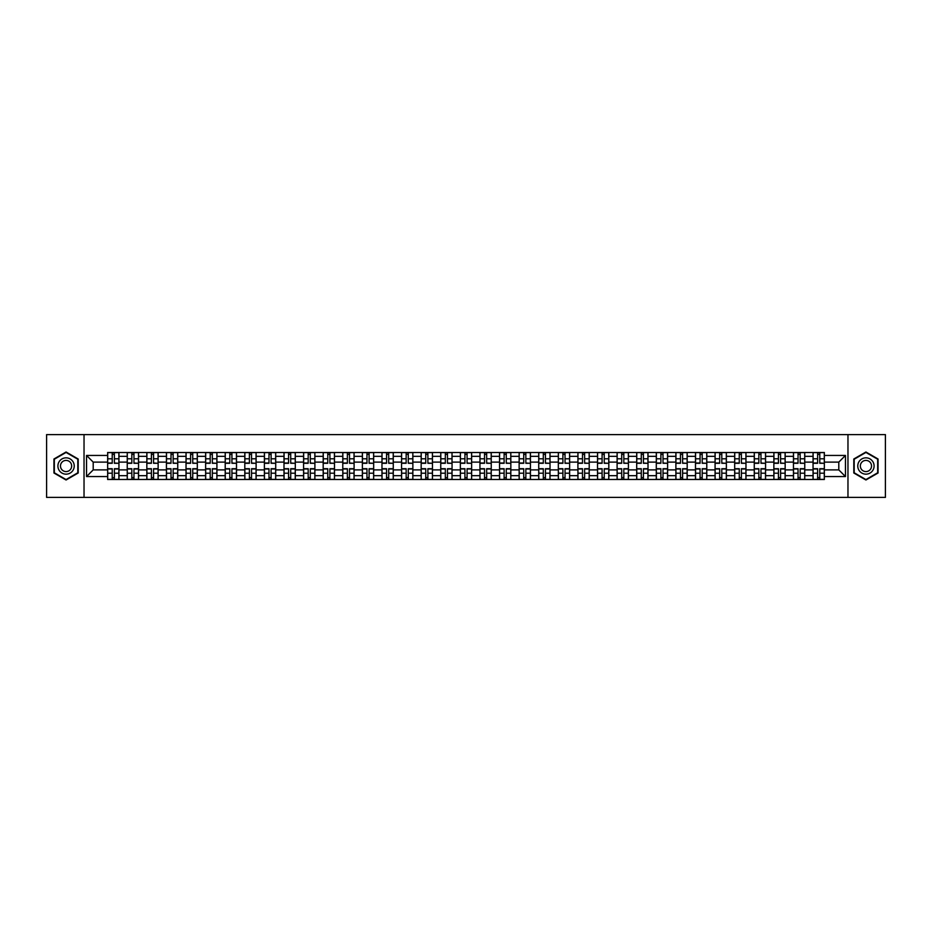 <?xml version="1.0" encoding="UTF-8"?>
<svg xmlns="http://www.w3.org/2000/svg" width="932" height="932" viewBox="0 0 932 932"><rect width="100%" height="100%" fill="white"/><g stroke="black" fill="none" stroke-linecap="round" stroke-linejoin="round"><path stroke-width="1.4" d="M847.969 497.397L885.4 497.397L885.4 434.603L46.6 434.603L46.6 497.397L847.969 497.397L847.969 434.603M127.241 479.502L127.241 456.33L118.947 456.33L118.947 479.502M118.947 456.33L118.947 452.498M127.241 456.33L127.241 452.498M138.542 452.498L138.542 479.502M146.837 479.502L146.837 452.498M158.137 452.498L158.137 479.502M166.432 479.502L166.432 452.498M177.732 452.498L177.732 479.502M186.027 479.502L186.027 452.498M197.328 452.498L197.328 479.502M205.623 479.502L205.623 452.498M216.923 452.498L216.923 479.502M225.218 479.502L225.218 452.498M236.518 452.498L236.518 479.502M244.801 479.502L244.801 452.498M256.114 452.498L256.114 479.502M264.397 479.502L264.397 452.498M275.709 452.498L275.709 479.502M283.992 479.502L283.992 452.498M295.304 452.498L295.304 479.502M303.587 479.502L303.587 452.498M314.9 452.498L314.9 479.502M323.183 479.502L323.183 452.498M334.495 452.498L334.495 479.502M342.778 479.502L342.778 452.498M354.09 452.498L354.09 479.502M362.373 479.502L362.373 452.498M373.674 452.498L373.674 479.502M381.969 479.502L381.969 452.498M393.269 452.498L393.269 479.502M401.564 479.502L401.564 452.498M412.864 452.498L412.864 479.502M421.159 479.502L421.159 452.498M432.46 452.498L432.46 479.502M440.754 479.502L440.754 452.498M452.055 452.498L452.055 479.502M460.35 479.502L460.35 452.498M471.65 452.498L471.65 479.502M479.945 479.502L479.945 452.498M491.246 452.498L491.246 479.502M499.54 479.502L499.54 452.498M510.841 452.498L510.841 479.502M519.136 479.502L519.136 452.498M530.436 452.498L530.436 479.502M538.731 479.502L538.731 452.498M550.031 452.498L550.031 479.502M558.326 479.502L558.326 452.498M569.627 452.498L569.627 479.502M577.91 479.502L577.91 452.498M589.222 452.498L589.222 479.502M597.505 479.502L597.505 452.498M608.817 452.498L608.817 479.502M617.101 479.502L617.101 452.498M628.413 452.498L628.413 479.502M636.696 479.502L636.696 452.498M648.008 452.498L648.008 479.502M656.291 479.502L656.291 452.498M667.603 452.498L667.603 479.502M675.886 479.502L675.886 452.498M687.199 452.498L687.199 479.502M695.482 479.502L695.482 452.498M706.782 452.498L706.782 479.502M715.077 479.502L715.077 452.498M726.378 452.498L726.378 479.502M734.672 479.502L734.672 452.498M745.973 452.498L745.973 479.502M754.268 479.502L754.268 452.498M765.568 452.498L765.568 479.502M773.863 479.502L773.863 452.498M785.163 452.498L785.163 479.502M793.458 479.502L793.458 452.498M804.759 452.498L804.759 479.502M813.053 479.502L813.053 452.498M813.053 469.891L804.759 469.891M793.458 469.891L785.163 469.891M773.863 469.891L765.568 469.891M754.268 469.891L745.973 469.891M734.672 469.891L726.378 469.891M715.077 469.891L706.782 469.891M695.482 469.891L687.199 469.891M675.886 469.891L667.603 469.891M656.291 469.891L648.008 469.891M636.696 469.891L628.413 469.891M617.101 469.891L608.817 469.891M597.505 469.891L589.222 469.891M577.91 469.891L569.627 469.891M558.326 469.891L550.031 469.891M538.731 469.891L530.436 469.891M519.136 469.891L510.841 469.891M499.54 469.891L491.246 469.891M479.945 469.891L471.65 469.891M460.35 469.891L452.055 469.891M440.754 469.891L432.46 469.891M421.159 469.891L412.864 469.891M401.564 469.891L393.269 469.891M381.969 469.891L373.674 469.891M362.373 469.891L354.09 469.891M342.778 469.891L334.495 469.891M323.183 469.891L314.9 469.891M303.587 469.891L295.304 469.891M283.992 469.891L275.709 469.891M264.397 469.891L256.114 469.891M244.801 469.891L236.518 469.891M225.218 469.891L216.923 469.891M205.623 469.891L197.328 469.891M186.027 469.891L177.732 469.891M166.432 469.891L158.137 469.891M146.837 469.891L138.542 469.891M127.241 469.891L118.947 469.891M813.053 462.109L804.759 462.109M793.458 462.109L785.163 462.109M773.863 462.109L765.568 462.109M754.268 462.109L745.973 462.109M734.672 462.109L726.378 462.109M715.077 462.109L706.782 462.109M695.482 462.109L687.199 462.109M675.886 462.109L667.603 462.109M656.291 462.109L648.008 462.109M636.696 462.109L628.413 462.109M617.101 462.109L608.817 462.109M597.505 462.109L589.222 462.109M577.91 462.109L569.627 462.109M558.326 462.109L550.031 462.109M538.731 462.109L530.436 462.109M519.136 462.109L510.841 462.109M499.54 462.109L491.246 462.109M479.945 462.109L471.65 462.109M460.35 462.109L452.055 462.109M440.754 462.109L432.46 462.109M421.159 462.109L412.864 462.109M401.564 462.109L393.269 462.109M381.969 462.109L373.674 462.109M362.373 462.109L354.09 462.109M342.778 462.109L334.495 462.109M323.183 462.109L314.9 462.109M303.587 462.109L295.304 462.109M283.992 462.109L275.709 462.109M264.397 462.109L256.114 462.109M244.801 462.109L236.518 462.109M225.218 462.109L216.923 462.109M205.623 462.109L197.328 462.109M186.027 462.109L177.732 462.109M166.432 462.109L158.137 462.109M146.837 462.109L138.542 462.109M127.241 462.109L118.947 462.109M93.2 469.891L107.646 469.891L107.646 462.109L93.2 462.109L93.2 469.891L86.548 476.555L86.548 455.445L107.646 455.445L107.646 462.109M824.354 462.109L824.354 469.891L838.8 469.891L838.8 462.109L824.354 462.109L824.354 452.498L107.646 452.498L107.646 455.445M824.354 455.445L845.452 455.445L845.452 476.555L824.354 476.555L824.354 469.891M107.646 469.891L107.646 479.502L824.354 479.502L824.354 476.555M107.646 476.555L86.548 476.555M84.031 497.397L84.031 434.603M78.195 458.998L66.067 452.008L53.951 458.998L53.951 473.002L66.067 479.992L78.195 473.002L78.195 458.998M878.049 458.998L865.933 452.008L853.805 458.998L853.805 473.002L865.933 479.992L878.049 473.002L878.049 458.998M114.368 477.615L112.224 477.615M112.224 454.385L114.368 454.385M133.963 477.615L131.82 477.615M131.82 454.385L133.963 454.385M153.559 477.615L151.415 477.615M151.415 454.385L153.559 454.385M173.154 477.615L171.01 477.615M171.01 454.385L173.154 454.385M192.738 477.615L190.606 477.615M190.606 454.385L192.738 454.385M212.333 477.615L210.201 477.615M210.201 454.385L212.333 454.385M231.928 477.615L229.796 477.615M229.796 454.385L231.928 454.385M251.524 477.615L249.392 477.615M249.392 454.385L251.524 454.385M271.119 477.615L268.987 477.615M268.987 454.385L271.119 454.385M290.714 477.615L288.582 477.615M288.582 454.385L290.714 454.385M310.309 477.615L308.177 477.615M308.177 454.385L310.309 454.385M329.905 477.615L327.773 477.615M327.773 454.385L329.905 454.385M349.5 477.615L347.368 477.615M347.368 454.385L349.5 454.385M369.095 477.615L366.963 477.615M366.963 454.385L369.095 454.385M388.691 477.615L386.559 477.615M386.559 454.385L388.691 454.385M408.286 477.615L406.154 477.615M406.154 454.385L408.286 454.385M427.881 477.615L425.738 477.615M425.738 454.385L427.881 454.385M447.477 477.615L445.333 477.615M445.333 454.385L447.477 454.385M467.072 477.615L464.928 477.615M464.928 454.385L467.072 454.385M486.667 477.615L484.524 477.615M484.524 454.385L486.667 454.385M506.262 477.615L504.119 477.615M504.119 454.385L506.262 454.385M525.846 477.615L523.714 477.615M523.714 454.385L525.846 454.385M545.441 477.615L543.309 477.615M543.309 454.385L545.441 454.385M565.037 477.615L562.905 477.615M562.905 454.385L565.037 454.385M584.632 477.615L582.5 477.615M582.5 454.385L584.632 454.385M604.227 477.615L602.095 477.615M602.095 454.385L604.227 454.385M623.823 477.615L621.691 477.615M621.691 454.385L623.823 454.385M643.418 477.615L641.286 477.615M641.286 454.385L643.418 454.385M663.013 477.615L660.881 477.615M660.881 454.385L663.013 454.385M682.608 477.615L680.477 477.615M680.477 454.385L682.608 454.385M702.204 477.615L700.072 477.615M700.072 454.385L702.204 454.385M721.799 477.615L719.667 477.615M719.667 454.385L721.799 454.385M741.394 477.615L739.262 477.615M739.262 454.385L741.394 454.385M760.99 477.615L758.846 477.615M758.846 454.385L760.99 454.385M780.585 477.615L778.441 477.615M778.441 454.385L780.585 454.385M800.18 477.615L798.037 477.615M798.037 454.385L800.18 454.385M819.776 477.615L817.632 477.615M817.632 454.385L819.776 454.385M86.548 455.445L93.2 462.109M838.8 469.891L845.452 476.555M838.8 462.109L845.452 455.445M114.368 463.029L118.888 463.297L114.368 463.297L114.368 452.626L118.888 452.626L116.372 452.626M118.888 463.029L118.888 452.626M112.224 454.257L114.368 454.257M110.221 452.626L107.704 452.626L107.704 463.297L112.224 463.297L112.224 452.626L110.407 452.626M107.704 452.626L116.185 452.626M112.224 468.703L112.224 479.374L107.704 479.374L107.704 468.703L112.224 468.703M114.368 477.743L112.224 477.743M110.407 479.374L118.888 479.374L118.888 468.703L114.368 468.703L114.368 479.374L116.185 479.374M133.963 463.029L138.484 463.297L133.963 463.297L133.963 452.626L138.484 452.626L135.967 452.626M138.484 463.029L138.484 452.626M131.82 454.257L133.963 454.257M129.816 452.626L127.3 452.626L127.3 463.297L131.82 463.297L131.82 452.626L130.002 452.626M127.3 452.626L135.781 452.626M153.559 463.029L158.079 463.297L153.559 463.297L153.559 452.626L158.079 452.626L155.562 452.626M158.079 463.029L158.079 452.626M151.415 454.257L153.559 454.257M149.411 452.626L146.895 452.626L146.895 463.297L151.415 463.297L151.415 452.626L149.598 452.626M146.895 452.626L155.376 452.626M58.996 470.077A8.167 8.167 0 0 0 70.156 473.072A8.167 8.167 0 0 0 73.139 461.923A8.167 8.167 0 0 0 61.99 458.928A8.167 8.167 0 0 0 58.996 470.077M61.232 468.796A5.592 5.592 0 0 0 68.863 470.846A5.592 5.592 0 0 0 70.914 463.204A5.592 5.592 0 0 0 63.271 461.154A5.592 5.592 0 0 0 61.232 468.796M66.067 452.439L77.81 459.22L77.81 472.78L66.067 479.561L54.324 472.78L54.324 459.22L66.067 452.439M858.861 470.077A8.167 8.167 0 0 0 870.01 473.072A8.167 8.167 0 0 0 873.004 461.923A8.167 8.167 0 0 0 861.844 458.928A8.167 8.167 0 0 0 858.861 470.077M861.086 468.796A5.592 5.592 0 0 0 868.729 470.846A5.592 5.592 0 0 0 870.768 463.204A5.592 5.592 0 0 0 863.137 461.154A5.592 5.592 0 0 0 861.086 468.796M865.933 452.439L877.676 459.22L877.676 472.78L865.933 479.561L854.19 472.78L854.19 459.22L865.933 452.439M131.82 468.703L131.82 479.374L127.3 479.374L127.3 468.703L131.82 468.703M133.963 477.743L131.82 477.743M130.002 479.374L138.484 479.374L138.484 468.703L133.963 468.703L133.963 479.374L135.781 479.374M151.415 468.703L151.415 479.374L146.895 479.374L146.895 468.703L151.415 468.703M153.559 477.743L151.415 477.743M149.598 479.374L158.079 479.374L158.079 468.703L153.559 468.703L153.559 479.374L155.376 479.374M173.154 463.029L177.674 463.297L173.154 463.297L173.154 452.626L177.674 452.626L175.158 452.626M177.674 463.029L177.674 452.626M171.01 454.257L173.154 454.257M169.007 452.626L166.49 452.626L166.49 463.297L171.01 463.297L171.01 452.626L169.193 452.626M166.49 452.626L174.971 452.626M192.738 463.029L197.269 463.297L192.738 463.297L192.738 452.626L197.269 452.626L194.753 452.626M197.269 463.029L197.269 452.626M190.606 454.257L192.738 454.257M188.602 452.626L186.085 452.626L186.085 463.297L190.606 463.297L190.606 452.626L188.788 452.626M186.085 452.626L194.567 452.626M212.333 463.029L216.865 463.297L212.333 463.297L212.333 452.626L216.865 452.626L214.348 452.626M216.865 463.029L216.865 452.626M210.201 454.257L212.333 454.257M208.197 452.626L205.681 452.626L205.681 463.297L210.201 463.297L210.201 452.626L208.384 452.626M205.681 452.626L214.162 452.626M171.01 468.703L171.01 479.374L166.49 479.374L166.49 468.703L171.01 468.703M173.154 477.743L171.01 477.743M169.193 479.374L177.674 479.374L177.674 468.703L173.154 468.703L173.154 479.374L174.971 479.374M190.606 468.703L190.606 479.374L186.085 479.374L186.085 468.703L190.606 468.703M192.738 477.743L190.606 477.743M188.788 479.374L197.269 479.374L197.269 468.703L192.738 468.703L192.738 479.374L194.567 479.374M210.201 468.703L210.201 479.374L205.681 479.374L205.681 468.703L210.201 468.703M212.333 477.743L210.201 477.743M208.384 479.374L216.865 479.374L216.865 468.703L212.333 468.703L212.333 479.374L214.162 479.374M231.928 463.029L236.448 463.297L231.928 463.297L231.928 452.626L236.448 452.626L233.944 452.626M236.448 463.029L236.448 452.626M229.796 454.257L231.928 454.257M227.792 452.626L225.276 452.626L225.276 463.297L229.796 463.297L229.796 452.626L227.979 452.626M225.276 452.626L233.757 452.626M229.796 468.703L229.796 479.374L225.276 479.374L225.276 468.703L229.796 468.703M231.928 477.743L229.796 477.743M227.979 479.374L236.448 479.374L236.448 468.703L231.928 468.703L231.928 479.374L233.757 479.374M251.524 463.029L256.044 463.297L251.524 463.297L251.524 452.626L256.044 452.626L253.539 452.626M256.044 463.029L256.044 452.626M249.392 454.257L251.524 454.257M247.388 452.626L244.871 452.626L244.871 463.297L249.392 463.297L249.392 452.626L247.574 452.626M244.871 452.626L253.353 452.626M249.392 468.703L249.392 479.374L244.871 479.374L244.871 468.703L249.392 468.703M251.524 477.743L249.392 477.743M247.574 479.374L256.044 479.374L256.044 468.703L251.524 468.703L251.524 479.374L253.353 479.374M271.119 463.029L275.639 463.297L271.119 463.297L271.119 452.626L275.639 452.626L273.134 452.626M275.639 463.029L275.639 452.626M268.987 454.257L271.119 454.257M266.971 452.626L264.467 452.626L264.467 463.297L268.987 463.297L268.987 452.626L267.169 452.626M264.467 452.626L272.948 452.626M268.987 468.703L268.987 479.374L264.467 479.374L264.467 468.703L268.987 468.703M271.119 477.743L268.987 477.743M267.169 479.374L275.639 479.374L275.639 468.703L271.119 468.703L271.119 479.374L272.948 479.374M290.714 463.029L295.234 463.297L290.714 463.297L290.714 452.626L295.234 452.626L292.73 452.626M295.234 463.029L295.234 452.626M288.582 454.257L290.714 454.257M286.567 452.626L284.062 452.626L284.062 463.297L288.582 463.297L288.582 452.626L286.765 452.626M284.062 452.626L292.543 452.626M288.582 468.703L288.582 479.374L284.062 479.374L284.062 468.703L288.582 468.703M290.714 477.743L288.582 477.743M286.765 479.374L295.234 479.374L295.234 468.703L290.714 468.703L290.714 479.374L292.543 479.374M310.309 463.029L314.83 463.297L310.309 463.297L310.309 452.626L314.83 452.626L312.325 452.626M314.83 463.029L314.83 452.626M308.177 454.257L310.309 454.257M306.162 452.626L303.657 452.626L303.657 463.297L308.177 463.297L308.177 452.626L306.348 452.626M303.657 452.626L312.127 452.626M308.177 468.703L308.177 479.374L303.657 479.374L303.657 468.703L308.177 468.703M310.309 477.743L308.177 477.743M306.348 479.374L314.83 479.374L314.83 468.703L310.309 468.703L310.309 479.374L312.127 479.374M329.905 463.029L334.425 463.297L329.905 463.297L329.905 452.626L334.425 452.626L331.92 452.626M334.425 463.029L334.425 452.626M327.773 454.257L329.905 454.257M325.757 452.626L323.253 452.626L323.253 463.297L327.773 463.297L327.773 452.626L325.944 452.626M323.253 452.626L331.722 452.626M327.773 468.703L327.773 479.374L323.253 479.374L323.253 468.703L327.773 468.703M329.905 477.743L327.773 477.743M325.944 479.374L334.425 479.374L334.425 468.703L329.905 468.703L329.905 479.374L331.722 479.374M349.5 463.029L354.02 463.297L349.5 463.297L349.5 452.626L354.02 452.626L351.515 452.626M354.02 463.029L354.02 452.626M347.368 454.257L349.5 454.257M345.353 452.626L342.848 452.626L342.848 463.297L347.368 463.297L347.368 452.626L345.539 452.626M342.848 452.626L351.317 452.626M347.368 468.703L347.368 479.374L342.848 479.374L342.848 468.703L347.368 468.703M349.5 477.743L347.368 477.743M345.539 479.374L354.02 479.374L354.02 468.703L349.5 468.703L349.5 479.374L351.317 479.374M369.095 463.029L373.615 463.297L369.095 463.297L369.095 452.626L373.615 452.626L371.099 452.626M373.615 463.029L373.615 452.626M366.963 454.257L369.095 454.257M364.948 452.626L362.443 452.626L362.443 463.297L366.963 463.297L366.963 452.626L365.134 452.626M362.443 452.626L370.913 452.626M366.963 468.703L366.963 479.374L362.443 479.374L362.443 468.703L366.963 468.703M369.095 477.743L366.963 477.743M365.134 479.374L373.615 479.374L373.615 468.703L369.095 468.703L369.095 479.374L370.913 479.374M388.691 463.029L393.211 463.297L388.691 463.297L388.691 452.626L393.211 452.626L390.694 452.626M393.211 463.029L393.211 452.626M386.559 454.257L388.691 454.257M384.543 452.626L382.027 452.626L382.027 463.297L386.559 463.297L386.559 452.626L384.73 452.626M382.027 452.626L390.508 452.626M386.559 468.703L386.559 479.374L382.027 479.374L382.027 468.703L386.559 468.703M388.691 477.743L386.559 477.743M384.73 479.374L393.211 479.374L393.211 468.703L388.691 468.703L388.691 479.374L390.508 479.374M408.286 463.029L412.806 463.297L408.286 463.297L408.286 452.626L412.806 452.626L410.29 452.626M412.806 463.029L412.806 452.626M406.154 454.257L408.286 454.257M404.138 452.626L401.622 452.626L401.622 463.297L406.154 463.297L406.154 452.626L404.325 452.626M401.622 452.626L410.103 452.626M406.154 468.703L406.154 479.374L401.622 479.374L401.622 468.703L406.154 468.703M408.286 477.743L406.154 477.743M404.325 479.374L412.806 479.374L412.806 468.703L408.286 468.703L408.286 479.374L410.103 479.374M427.881 463.029L432.401 463.297L427.881 463.297L427.881 452.626L432.401 452.626L429.885 452.626M432.401 463.029L432.401 452.626M425.738 454.257L427.881 454.257M423.734 452.626L421.217 452.626L421.217 463.297L425.738 463.297L425.738 452.626L423.92 452.626M421.217 452.626L429.699 452.626M425.738 468.703L425.738 479.374L421.217 479.374L421.217 468.703L425.738 468.703M427.881 477.743L425.738 477.743M423.92 479.374L432.401 479.374L432.401 468.703L427.881 468.703L427.881 479.374L429.699 479.374M447.477 463.029L451.997 463.297L447.477 463.297L447.477 452.626L451.997 452.626L449.48 452.626M451.997 463.029L451.997 452.626M445.333 454.257L447.477 454.257M443.329 452.626L440.813 452.626L440.813 463.297L445.333 463.297L445.333 452.626L443.515 452.626M440.813 452.626L449.294 452.626M445.333 468.703L445.333 479.374L440.813 479.374L440.813 468.703L445.333 468.703M447.477 477.743L445.333 477.743M443.515 479.374L451.997 479.374L451.997 468.703L447.477 468.703L447.477 479.374L449.294 479.374M467.072 463.029L471.592 463.297L467.072 463.297L467.072 452.626L471.592 452.626L469.076 452.626M471.592 463.029L471.592 452.626M464.928 454.257L467.072 454.257M462.924 452.626L460.408 452.626L460.408 463.297L464.928 463.297L464.928 452.626L463.111 452.626M460.408 452.626L468.889 452.626M464.928 468.703L464.928 479.374L460.408 479.374L460.408 468.703L464.928 468.703M467.072 477.743L464.928 477.743M463.111 479.374L471.592 479.374L471.592 468.703L467.072 468.703L467.072 479.374L468.889 479.374M486.667 463.029L491.187 463.297L486.667 463.297L486.667 452.626L491.187 452.626L488.671 452.626M491.187 463.029L491.187 452.626M484.524 454.257L486.667 454.257M482.52 452.626L480.003 452.626L480.003 463.297L484.524 463.297L484.524 452.626L482.706 452.626M480.003 452.626L488.485 452.626M484.524 468.703L484.524 479.374L480.003 479.374L480.003 468.703L484.524 468.703M486.667 477.743L484.524 477.743M482.706 479.374L491.187 479.374L491.187 468.703L486.667 468.703L486.667 479.374L488.485 479.374M506.262 463.029L510.783 463.297L506.262 463.297L506.262 452.626L510.783 452.626L508.266 452.626M510.783 463.029L510.783 452.626M504.119 454.257L506.262 454.257M502.115 452.626L499.599 452.626L499.599 463.297L504.119 463.297L504.119 452.626L502.301 452.626M499.599 452.626L508.08 452.626M504.119 468.703L504.119 479.374L499.599 479.374L499.599 468.703L504.119 468.703M506.262 477.743L504.119 477.743M502.301 479.374L510.783 479.374L510.783 468.703L506.262 468.703L506.262 479.374L508.08 479.374M525.846 463.029L530.378 463.297L525.846 463.297L525.846 452.626L530.378 452.626L527.862 452.626M530.378 463.029L530.378 452.626M523.714 454.257L525.846 454.257M521.71 452.626L519.194 452.626L519.194 463.297L523.714 463.297L523.714 452.626L521.897 452.626M519.194 452.626L527.675 452.626M523.714 468.703L523.714 479.374L519.194 479.374L519.194 468.703L523.714 468.703M525.846 477.743L523.714 477.743M521.897 479.374L530.378 479.374L530.378 468.703L525.846 468.703L525.846 479.374L527.675 479.374M545.441 463.029L549.973 463.297L545.441 463.297L545.441 452.626L549.973 452.626L547.457 452.626M549.973 463.029L549.973 452.626M543.309 454.257L545.441 454.257M541.306 452.626L538.789 452.626L538.789 463.297L543.309 463.297L543.309 452.626L541.492 452.626M538.789 452.626L547.27 452.626M543.309 468.703L543.309 479.374L538.789 479.374L538.789 468.703L543.309 468.703M545.441 477.743L543.309 477.743M541.492 479.374L549.973 479.374L549.973 468.703L545.441 468.703L545.441 479.374L547.27 479.374M565.037 463.029L569.557 463.297L565.037 463.297L565.037 452.626L569.557 452.626L567.052 452.626M569.557 463.029L569.557 452.626M562.905 454.257L565.037 454.257M560.901 452.626L558.385 452.626L558.385 463.297L562.905 463.297L562.905 452.626L561.087 452.626M558.385 452.626L566.866 452.626M562.905 468.703L562.905 479.374L558.385 479.374L558.385 468.703L562.905 468.703M565.037 477.743L562.905 477.743M561.087 479.374L569.557 479.374L569.557 468.703L565.037 468.703L565.037 479.374L566.866 479.374M584.632 463.029L589.152 463.297L584.632 463.297L584.632 452.626L589.152 452.626L586.647 452.626M589.152 463.029L589.152 452.626M582.5 454.257L584.632 454.257M580.485 452.626L577.98 452.626L577.98 463.297L582.5 463.297L582.5 452.626L580.683 452.626M577.98 452.626L586.461 452.626M582.5 468.703L582.5 479.374L577.98 479.374L577.98 468.703L582.5 468.703M584.632 477.743L582.5 477.743M580.683 479.374L589.152 479.374L589.152 468.703L584.632 468.703L584.632 479.374L586.461 479.374M604.227 463.029L608.747 463.297L604.227 463.297L604.227 452.626L608.747 452.626L606.243 452.626M608.747 463.029L608.747 452.626M602.095 454.257L604.227 454.257M600.08 452.626L597.575 452.626L597.575 463.297L602.095 463.297L602.095 452.626L600.278 452.626M597.575 452.626L606.056 452.626M602.095 468.703L602.095 479.374L597.575 479.374L597.575 468.703L602.095 468.703M604.227 477.743L602.095 477.743M600.278 479.374L608.747 479.374L608.747 468.703L604.227 468.703L604.227 479.374L606.056 479.374M623.823 463.029L628.343 463.297L623.823 463.297L623.823 452.626L628.343 452.626L625.838 452.626M628.343 463.029L628.343 452.626M621.691 454.257L623.823 454.257M619.675 452.626L617.17 452.626L617.17 463.297L621.691 463.297L621.691 452.626L619.873 452.626M617.17 452.626L625.652 452.626M621.691 468.703L621.691 479.374L617.17 479.374L617.17 468.703L621.691 468.703M623.823 477.743L621.691 477.743M619.873 479.374L628.343 479.374L628.343 468.703L623.823 468.703L623.823 479.374L625.652 479.374M643.418 463.029L647.938 463.297L643.418 463.297L643.418 452.626L647.938 452.626L645.433 452.626M647.938 463.029L647.938 452.626M641.286 454.257L643.418 454.257M639.27 452.626L636.766 452.626L636.766 463.297L641.286 463.297L641.286 452.626L639.457 452.626M636.766 452.626L645.235 452.626M641.286 468.703L641.286 479.374L636.766 479.374L636.766 468.703L641.286 468.703M643.418 477.743L641.286 477.743M639.457 479.374L647.938 479.374L647.938 468.703L643.418 468.703L643.418 479.374L645.235 479.374M663.013 463.029L667.533 463.297L663.013 463.297L663.013 452.626L667.533 452.626L665.029 452.626M667.533 463.029L667.533 452.626M660.881 454.257L663.013 454.257M658.866 452.626L656.361 452.626L656.361 463.297L660.881 463.297L660.881 452.626L659.052 452.626M656.361 452.626L664.831 452.626M660.881 468.703L660.881 479.374L656.361 479.374L656.361 468.703L660.881 468.703M663.013 477.743L660.881 477.743M659.052 479.374L667.533 479.374L667.533 468.703L663.013 468.703L663.013 479.374L664.831 479.374M682.608 463.029L687.129 463.297L682.608 463.297L682.608 452.626L687.129 452.626L684.612 452.626M687.129 463.029L687.129 452.626M680.477 454.257L682.608 454.257M678.461 452.626L675.956 452.626L675.956 463.297L680.477 463.297L680.477 452.626L678.647 452.626M675.956 452.626L684.426 452.626M680.477 468.703L680.477 479.374L675.956 479.374L675.956 468.703L680.477 468.703M682.608 477.743L680.477 477.743M678.647 479.374L687.129 479.374L687.129 468.703L682.608 468.703L682.608 479.374L684.426 479.374M702.204 463.029L706.724 463.297L702.204 463.297L702.204 452.626L706.724 452.626L704.208 452.626M706.724 463.029L706.724 452.626M700.072 454.257L702.204 454.257M698.056 452.626L695.552 452.626L695.552 463.297L700.072 463.297L700.072 452.626L698.243 452.626M695.552 452.626L704.021 452.626M700.072 468.703L700.072 479.374L695.552 479.374L695.552 468.703L700.072 468.703M702.204 477.743L700.072 477.743M698.243 479.374L706.724 479.374L706.724 468.703L702.204 468.703L702.204 479.374L704.021 479.374M721.799 463.029L726.319 463.297L721.799 463.297L721.799 452.626L726.319 452.626L723.803 452.626M726.319 463.029L726.319 452.626M719.667 454.257L721.799 454.257M717.652 452.626L715.135 452.626L715.135 463.297L719.667 463.297L719.667 452.626L717.838 452.626M715.135 452.626L723.616 452.626M719.667 468.703L719.667 479.374L715.135 479.374L715.135 468.703L719.667 468.703M721.799 477.743L719.667 477.743M717.838 479.374L726.319 479.374L726.319 468.703L721.799 468.703L721.799 479.374L723.616 479.374M741.394 463.029L745.915 463.297L741.394 463.297L741.394 452.626L745.915 452.626L743.398 452.626M745.915 463.029L745.915 452.626M739.262 454.257L741.394 454.257M737.247 452.626L734.731 452.626L734.731 463.297L739.262 463.297L739.262 452.626L737.433 452.626M734.731 452.626L743.212 452.626M739.262 468.703L739.262 479.374L734.731 479.374L734.731 468.703L739.262 468.703M741.394 477.743L739.262 477.743M737.433 479.374L745.915 479.374L745.915 468.703L741.394 468.703L741.394 479.374L743.212 479.374M760.99 463.029L765.51 463.297L760.99 463.297L760.99 452.626L765.51 452.626L762.993 452.626M765.51 463.029L765.51 452.626M758.846 454.257L760.99 454.257M756.842 452.626L754.326 452.626L754.326 463.297L758.846 463.297L758.846 452.626L757.029 452.626M754.326 452.626L762.807 452.626M758.846 468.703L758.846 479.374L754.326 479.374L754.326 468.703L758.846 468.703M760.99 477.743L758.846 477.743M757.029 479.374L765.51 479.374L765.51 468.703L760.99 468.703L760.99 479.374L762.807 479.374M780.585 463.029L785.105 463.297L780.585 463.297L780.585 452.626L785.105 452.626L782.589 452.626M785.105 463.029L785.105 452.626M778.441 454.257L780.585 454.257M776.438 452.626L773.921 452.626L773.921 463.297L778.441 463.297L778.441 452.626L776.624 452.626M773.921 452.626L782.402 452.626M778.441 468.703L778.441 479.374L773.921 479.374L773.921 468.703L778.441 468.703M780.585 477.743L778.441 477.743M776.624 479.374L785.105 479.374L785.105 468.703L780.585 468.703L780.585 479.374L782.402 479.374M800.18 463.029L804.7 463.297L800.18 463.297L800.18 452.626L804.7 452.626L802.184 452.626M804.7 463.029L804.7 452.626M798.037 454.257L800.18 454.257M796.033 452.626L793.516 452.626L793.516 463.297L798.037 463.297L798.037 452.626L796.219 452.626M793.516 452.626L801.998 452.626M798.037 468.703L798.037 479.374L793.516 479.374L793.516 468.703L798.037 468.703M800.18 477.743L798.037 477.743M796.219 479.374L804.7 479.374L804.7 468.703L800.18 468.703L800.18 479.374L801.998 479.374M819.776 463.029L824.296 463.297L819.776 463.297L819.776 452.626L824.296 452.626L821.779 452.626M824.296 463.029L824.296 452.626M817.632 454.257L819.776 454.257M815.628 452.626L813.112 452.626L813.112 463.297L817.632 463.297L817.632 452.626L815.815 452.626M813.112 452.626L821.593 452.626M817.632 468.703L817.632 479.374L813.112 479.374L813.112 468.703L817.632 468.703M819.776 477.743L817.632 477.743M815.815 479.374L824.296 479.374L824.296 468.703L819.776 468.703L819.776 479.374L821.593 479.374M793.458 456.33L785.163 456.33M773.863 456.33L765.568 456.33M754.268 456.33L745.973 456.33M734.672 456.33L726.378 456.33M715.077 456.33L706.782 456.33M695.482 456.33L687.199 456.33M675.886 456.33L667.603 456.33M656.291 456.33L648.008 456.33M636.696 456.33L628.413 456.33M617.101 456.33L608.817 456.33M597.505 456.33L589.222 456.33M577.91 456.33L569.627 456.33M558.326 456.33L550.031 456.33M538.731 456.33L530.436 456.33M519.136 456.33L510.841 456.33M499.54 456.33L491.246 456.33M479.945 456.33L471.65 456.33M460.35 456.33L452.055 456.33M440.754 456.33L432.46 456.33M421.159 456.33L412.864 456.33M401.564 456.33L393.269 456.33M381.969 456.33L373.674 456.33M362.373 456.33L354.09 456.33M342.778 456.33L334.495 456.33M323.183 456.33L314.9 456.33M303.587 456.33L295.304 456.33M283.992 456.33L275.709 456.33M264.397 456.33L256.114 456.33M244.801 456.33L236.518 456.33M225.218 456.33L216.923 456.33M205.623 456.33L197.328 456.33M186.027 456.33L177.732 456.33M166.432 456.33L158.137 456.33M146.837 456.33L138.542 456.33M813.053 456.33L804.759 456.33M793.458 475.67L785.163 475.67M773.863 475.67L765.568 475.67M754.268 475.67L745.973 475.67M734.672 475.67L726.378 475.67M715.077 475.67L706.782 475.67M695.482 475.67L687.199 475.67M675.886 475.67L667.603 475.67M656.291 475.67L648.008 475.67M636.696 475.67L628.413 475.67M617.101 475.67L608.817 475.67M597.505 475.67L589.222 475.67M577.91 475.67L569.627 475.67M558.326 475.67L550.031 475.67M538.731 475.67L530.436 475.67M519.136 475.67L510.841 475.67M499.54 475.67L491.246 475.67M479.945 475.67L471.65 475.67M460.35 475.67L452.055 475.67M440.754 475.67L432.46 475.67M421.159 475.67L412.864 475.67M401.564 475.67L393.269 475.67M381.969 475.67L373.674 475.67M362.373 475.67L354.09 475.67M342.778 475.67L334.495 475.67M323.183 475.67L314.9 475.67M303.587 475.67L295.304 475.67M283.992 475.67L275.709 475.67M264.397 475.67L256.114 475.67M244.801 475.67L236.518 475.67M225.218 475.67L216.923 475.67M205.623 475.67L197.328 475.67M186.027 475.67L177.732 475.67M166.432 475.67L158.137 475.67M146.837 475.67L138.542 475.67M127.241 475.67L118.947 475.67M813.053 475.67L804.759 475.67M114.368 458.789L118.888 458.789M107.704 463.029L112.224 463.029M107.704 458.789L112.224 458.789M112.224 468.971L107.704 468.971M112.224 473.211L107.704 473.211M118.888 468.971L114.368 468.971M118.888 473.211L114.368 473.211M133.963 458.789L138.484 458.789M127.3 463.029L131.82 463.029M127.3 458.789L131.82 458.789M153.559 458.789L158.079 458.789M146.895 463.029L151.415 463.029M146.895 458.789L151.415 458.789M131.82 468.971L127.3 468.971M131.82 473.211L127.3 473.211M138.484 468.971L133.963 468.971M138.484 473.211L133.963 473.211M151.415 468.971L146.895 468.971M151.415 473.211L146.895 473.211M158.079 468.971L153.559 468.971M158.079 473.211L153.559 473.211M173.154 458.789L177.674 458.789M166.49 463.029L171.01 463.029M166.49 458.789L171.01 458.789M192.738 458.789L197.269 458.789M186.085 463.029L190.606 463.029M186.085 458.789L190.606 458.789M212.333 458.789L216.865 458.789M205.681 463.029L210.201 463.029M205.681 458.789L210.201 458.789M171.01 468.971L166.49 468.971M171.01 473.211L166.49 473.211M177.674 468.971L173.154 468.971M177.674 473.211L173.154 473.211M190.606 468.971L186.085 468.971M190.606 473.211L186.085 473.211M197.269 468.971L192.738 468.971M197.269 473.211L192.738 473.211M210.201 468.971L205.681 468.971M210.201 473.211L205.681 473.211M216.865 468.971L212.333 468.971M216.865 473.211L212.333 473.211M231.928 458.789L236.448 458.789M225.276 463.029L229.796 463.029M225.276 458.789L229.796 458.789M229.796 468.971L225.276 468.971M229.796 473.211L225.276 473.211M236.448 468.971L231.928 468.971M236.448 473.211L231.928 473.211M251.524 458.789L256.044 458.789M244.871 463.029L249.392 463.029M244.871 458.789L249.392 458.789M249.392 468.971L244.871 468.971M249.392 473.211L244.871 473.211M256.044 468.971L251.524 468.971M256.044 473.211L251.524 473.211M271.119 458.789L275.639 458.789M264.467 463.029L268.987 463.029M264.467 458.789L268.987 458.789M268.987 468.971L264.467 468.971M268.987 473.211L264.467 473.211M275.639 468.971L271.119 468.971M275.639 473.211L271.119 473.211M290.714 458.789L295.234 458.789M284.062 463.029L288.582 463.029M284.062 458.789L288.582 458.789M288.582 468.971L284.062 468.971M288.582 473.211L284.062 473.211M295.234 468.971L290.714 468.971M295.234 473.211L290.714 473.211M310.309 458.789L314.83 458.789M303.657 463.029L308.177 463.029M303.657 458.789L308.177 458.789M308.177 468.971L303.657 468.971M308.177 473.211L303.657 473.211M314.83 468.971L310.309 468.971M314.83 473.211L310.309 473.211M329.905 458.789L334.425 458.789M323.253 463.029L327.773 463.029M323.253 458.789L327.773 458.789M327.773 468.971L323.253 468.971M327.773 473.211L323.253 473.211M334.425 468.971L329.905 468.971M334.425 473.211L329.905 473.211M349.5 458.789L354.02 458.789M342.848 463.029L347.368 463.029M342.848 458.789L347.368 458.789M347.368 468.971L342.848 468.971M347.368 473.211L342.848 473.211M354.02 468.971L349.5 468.971M354.02 473.211L349.5 473.211M369.095 458.789L373.615 458.789M362.443 463.029L366.963 463.029M362.443 458.789L366.963 458.789M366.963 468.971L362.443 468.971M366.963 473.211L362.443 473.211M373.615 468.971L369.095 468.971M373.615 473.211L369.095 473.211M388.691 458.789L393.211 458.789M382.027 463.029L386.559 463.029M382.027 458.789L386.559 458.789M386.559 468.971L382.027 468.971M386.559 473.211L382.027 473.211M393.211 468.971L388.691 468.971M393.211 473.211L388.691 473.211M408.286 458.789L412.806 458.789M401.622 463.029L406.154 463.029M401.622 458.789L406.154 458.789M406.154 468.971L401.622 468.971M406.154 473.211L401.622 473.211M412.806 468.971L408.286 468.971M412.806 473.211L408.286 473.211M427.881 458.789L432.401 458.789M421.217 463.029L425.738 463.029M421.217 458.789L425.738 458.789M425.738 468.971L421.217 468.971M425.738 473.211L421.217 473.211M432.401 468.971L427.881 468.971M432.401 473.211L427.881 473.211M447.477 458.789L451.997 458.789M440.813 463.029L445.333 463.029M440.813 458.789L445.333 458.789M445.333 468.971L440.813 468.971M445.333 473.211L440.813 473.211M451.997 468.971L447.477 468.971M451.997 473.211L447.477 473.211M467.072 458.789L471.592 458.789M460.408 463.029L464.928 463.029M460.408 458.789L464.928 458.789M464.928 468.971L460.408 468.971M464.928 473.211L460.408 473.211M471.592 468.971L467.072 468.971M471.592 473.211L467.072 473.211M486.667 458.789L491.187 458.789M480.003 463.029L484.524 463.029M480.003 458.789L484.524 458.789M484.524 468.971L480.003 468.971M484.524 473.211L480.003 473.211M491.187 468.971L486.667 468.971M491.187 473.211L486.667 473.211M506.262 458.789L510.783 458.789M499.599 463.029L504.119 463.029M499.599 458.789L504.119 458.789M504.119 468.971L499.599 468.971M504.119 473.211L499.599 473.211M510.783 468.971L506.262 468.971M510.783 473.211L506.262 473.211M525.846 458.789L530.378 458.789M519.194 463.029L523.714 463.029M519.194 458.789L523.714 458.789M523.714 468.971L519.194 468.971M523.714 473.211L519.194 473.211M530.378 468.971L525.846 468.971M530.378 473.211L525.846 473.211M545.441 458.789L549.973 458.789M538.789 463.029L543.309 463.029M538.789 458.789L543.309 458.789M543.309 468.971L538.789 468.971M543.309 473.211L538.789 473.211M549.973 468.971L545.441 468.971M549.973 473.211L545.441 473.211M565.037 458.789L569.557 458.789M558.385 463.029L562.905 463.029M558.385 458.789L562.905 458.789M562.905 468.971L558.385 468.971M562.905 473.211L558.385 473.211M569.557 468.971L565.037 468.971M569.557 473.211L565.037 473.211M584.632 458.789L589.152 458.789M577.98 463.029L582.5 463.029M577.98 458.789L582.5 458.789M582.5 468.971L577.98 468.971M582.5 473.211L577.98 473.211M589.152 468.971L584.632 468.971M589.152 473.211L584.632 473.211M604.227 458.789L608.747 458.789M597.575 463.029L602.095 463.029M597.575 458.789L602.095 458.789M602.095 468.971L597.575 468.971M602.095 473.211L597.575 473.211M608.747 468.971L604.227 468.971M608.747 473.211L604.227 473.211M623.823 458.789L628.343 458.789M617.17 463.029L621.691 463.029M617.17 458.789L621.691 458.789M621.691 468.971L617.17 468.971M621.691 473.211L617.17 473.211M628.343 468.971L623.823 468.971M628.343 473.211L623.823 473.211M643.418 458.789L647.938 458.789M636.766 463.029L641.286 463.029M636.766 458.789L641.286 458.789M641.286 468.971L636.766 468.971M641.286 473.211L636.766 473.211M647.938 468.971L643.418 468.971M647.938 473.211L643.418 473.211M663.013 458.789L667.533 458.789M656.361 463.029L660.881 463.029M656.361 458.789L660.881 458.789M660.881 468.971L656.361 468.971M660.881 473.211L656.361 473.211M667.533 468.971L663.013 468.971M667.533 473.211L663.013 473.211M682.608 458.789L687.129 458.789M675.956 463.029L680.477 463.029M675.956 458.789L680.477 458.789M680.477 468.971L675.956 468.971M680.477 473.211L675.956 473.211M687.129 468.971L682.608 468.971M687.129 473.211L682.608 473.211M702.204 458.789L706.724 458.789M695.552 463.029L700.072 463.029M695.552 458.789L700.072 458.789M700.072 468.971L695.552 468.971M700.072 473.211L695.552 473.211M706.724 468.971L702.204 468.971M706.724 473.211L702.204 473.211M721.799 458.789L726.319 458.789M715.135 463.029L719.667 463.029M715.135 458.789L719.667 458.789M719.667 468.971L715.135 468.971M719.667 473.211L715.135 473.211M726.319 468.971L721.799 468.971M726.319 473.211L721.799 473.211M741.394 458.789L745.915 458.789M734.731 463.029L739.262 463.029M734.731 458.789L739.262 458.789M739.262 468.971L734.731 468.971M739.262 473.211L734.731 473.211M745.915 468.971L741.394 468.971M745.915 473.211L741.394 473.211M760.99 458.789L765.51 458.789M754.326 463.029L758.846 463.029M754.326 458.789L758.846 458.789M758.846 468.971L754.326 468.971M758.846 473.211L754.326 473.211M765.51 468.971L760.99 468.971M765.51 473.211L760.99 473.211M780.585 458.789L785.105 458.789M773.921 463.029L778.441 463.029M773.921 458.789L778.441 458.789M778.441 468.971L773.921 468.971M778.441 473.211L773.921 473.211M785.105 468.971L780.585 468.971M785.105 473.211L780.585 473.211M800.18 458.789L804.7 458.789M793.516 463.029L798.037 463.029M793.516 458.789L798.037 458.789M798.037 468.971L793.516 468.971M798.037 473.211L793.516 473.211M804.7 468.971L800.18 468.971M804.7 473.211L800.18 473.211M819.776 458.789L824.296 458.789M813.112 463.029L817.632 463.029M813.112 458.789L817.632 458.789M817.632 468.971L813.112 468.971M817.632 473.211L813.112 473.211M824.296 468.971L819.776 468.971M824.296 473.211L819.776 473.211"/></g></svg>
